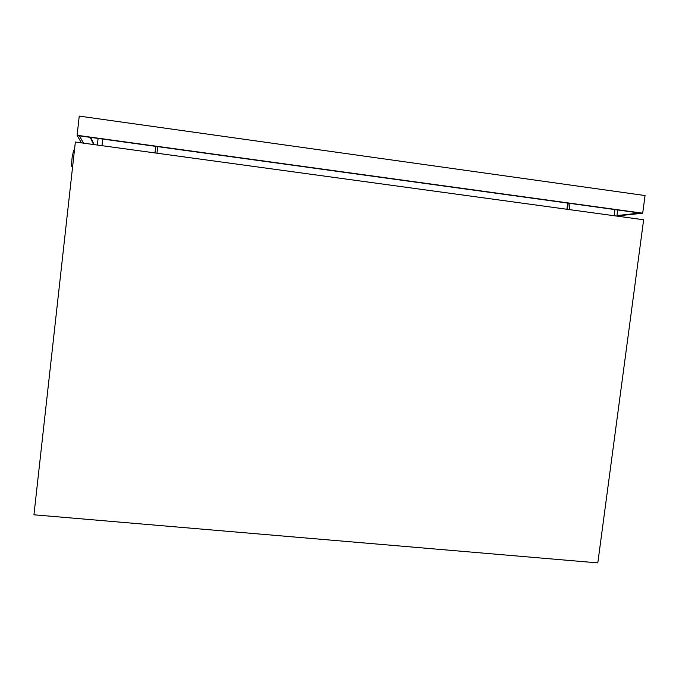 <?xml version="1.0" encoding="UTF-8"?>
<svg xmlns="http://www.w3.org/2000/svg" width="679" height="679" viewBox="0 0 679 679"><rect width="100%" height="100%" fill="white"/><g stroke="black" fill="none" stroke-linecap="round" stroke-linejoin="round"><path stroke-width="1.02" d="M72.602 166.805L71.906 166.711C71.465 166.38 71.533 163.342 72.11 157.596L73.621 150.135M75.352 142.038L643.641 219.758L597.809 562.891L33.95 514.801L75.352 142.038M567.72 203.08L566.914 209.259M567.423 209.336L568.23 203.157M569.189 209.573L569.995 203.394M155.729 146.358L154.973 152.928M157.706 146.63L156.959 153.199L157.715 146.63M616.982 215.549L639.983 213.036L79.401 135.851L83.449 143.142M90.146 137.328L93.583 144.525M90.706 137.404L94.118 144.602M616.922 215.99L642.69 213.189L645.05 195.544L79.239 116.109L77.109 135.299L81.421 142.862M642.69 213.189L77.109 135.299M102.716 139.059L101.977 145.679M98.107 138.423L97.369 145.043L98.099 138.423M614.953 209.59L614.147 215.727M73.519 150.118L74.435 150.246M617.72 209.972L616.905 216.1"/></g></svg>
